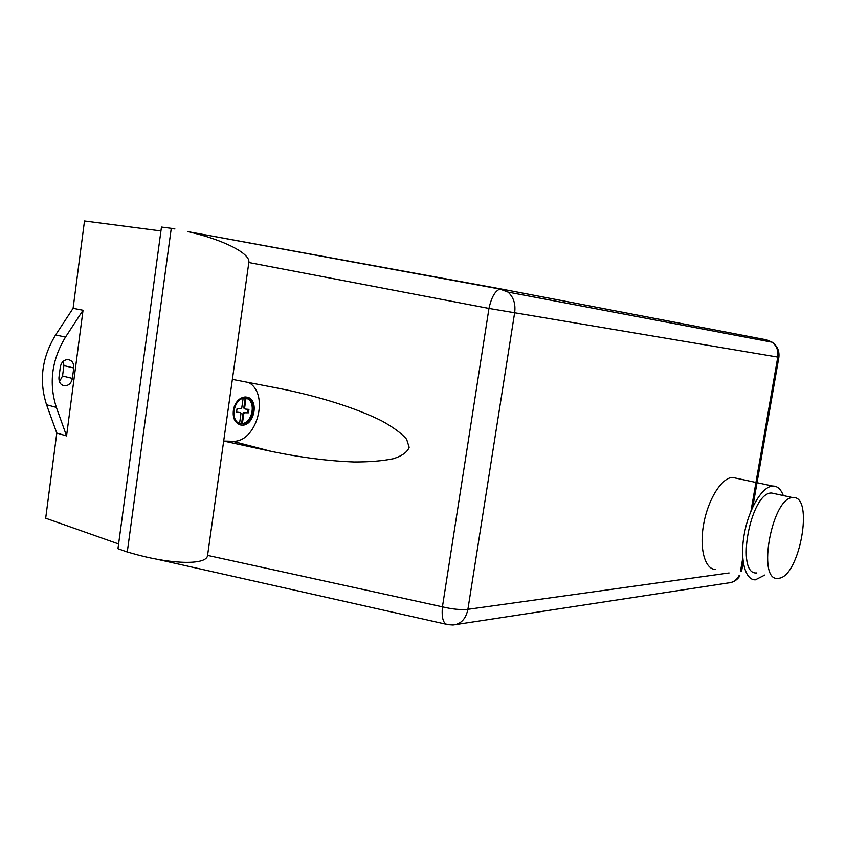<?xml version="1.0" encoding="UTF-8"?>
<svg xmlns="http://www.w3.org/2000/svg" width="846" height="846" viewBox="0 0 846 846"><rect width="100%" height="100%" fill="white"/><g stroke="black" fill="none" stroke-linecap="round" stroke-linejoin="round"><path stroke-width="1.27" d="M778.817 578.273L777.886 578.357C756.472 581.382 772.123 496.644 792.892 497.649L793.051 497.638C814.201 495.365 799.724 576.612 778.817 578.273M756.853 572.932C735.005 575.745 750.402 491.875 771.626 493.017L775.19 493.789M764.911 575.005L755.372 579.838C745.03 580.261 739.615 559.037 744.332 533.752C748.911 508.467 762.331 486.376 772.705 486.069L773.011 486.059C777.516 486.101 780.932 489.263 783.28 495.555M715.705 569.453C704.972 569.707 699.103 548.758 703.682 523.96C708.113 499.172 721.765 477.62 732.541 477.44L732.858 477.44M240.158 424.882L241.861 425.073C254.107 425.802 259.024 399.682 247.106 397.165L246.958 397.123M240.306 424.914C234.363 422.566 232.153 417.067 233.676 408.428C235.886 401.364 239.746 397.546 245.245 396.964L247.381 397.229C259.288 399.746 254.371 425.866 242.125 425.136L240.306 424.914M239.587 423.254L243.204 423.719C253.842 422.683 257.015 400.518 246.799 398.403L243.965 398.233C233.158 399.016 229.953 421.784 240.359 423.613L243.204 423.719L242.4 423.529L243.828 413.525L244.505 412.774L248.47 412.806L248.957 409.411L245.033 409.041L244.579 408.237L245.975 398.35M242.411 423.529C252.743 422.524 256.253 401.216 246.535 398.392M243.119 398.392L241.745 408.089L241.057 408.84L237.039 408.798L236.764 410.511L236.552 412.224L240.528 412.584L240.994 413.387L239.577 423.37M240.528 412.584L236.573 412.108M232.375 379.378L279.624 388.515C318.149 396.161 356.145 408.047 381.631 420.811C393.221 427.209 401.554 433.353 406.63 439.275L409.168 447.301C407.434 452.028 402.22 455.825 393.506 458.68C382.963 460.901 369.85 462.011 354.157 461.979C328.629 461.038 301.155 457.538 271.725 451.478L223.682 441.052L248.84 262.514L488.967 308.441L777.77 357.097L750.962 511.026M729.093 572.964L467.901 609.321C460.848 610.029 452.356 609.205 442.426 606.836L207.566 555.399L223.682 441.052L232.565 441.274C256.719 442.934 270.022 394.088 248.661 382.519M244.579 408.237L243.785 408.058L245.16 398.307M245.033 409.041L243.785 408.058M243.828 413.525L243.035 413.334L243.711 412.584L247.677 412.615L248.153 409.337M241.618 423.328L243.035 413.334M244.505 412.774L243.711 412.584M248.47 412.806L247.677 412.615M248.745 411.114L247.952 410.923M448.031 624.655L453.044 625.004C460.911 624.179 465.871 618.955 467.901 609.321L514.675 312.523C515.732 303.851 513.511 297.041 508.002 292.092L501.477 289.036L499.965 289.068C495.079 290.897 491.41 297.358 488.967 308.441L442.426 606.836C441.443 618.236 443.336 624.179 448.084 624.665L448.962 624.485M770.177 341.847L766.772 339.891L772.165 342.228L508.002 292.092L499.986 289.068L187.611 231.593C222.138 239.27 250.765 253.335 248.84 262.514M501.477 289.036L187.611 231.593M207.566 555.399C206.91 565.065 173.483 564.43 137.887 554.955L127.27 552.015L171.273 228.314L174.932 228.98M59.432 381.768L62.541 376.005L63.894 365.62L63.344 361.231M60.33 366.963C61.282 362.395 63.746 359.931 67.701 359.561C71.942 360.153 73.962 362.966 73.761 367.968L72.386 378.426C71.402 383.048 68.896 385.522 64.856 385.85C60.732 385.216 58.755 382.445 58.956 377.517L60.33 366.963M56.365 407.412C48.687 383.312 51.743 359.867 65.523 337.099L83.045 310.26L66.559 435.891L56.365 407.412L46.562 404.769L56.798 433.078L45.684 518.217L118.588 543.957M160.952 230.947L84.505 220.954L73.094 308.325L55.614 334.953C41.866 357.541 38.853 380.816 46.562 404.769M73.094 308.325L83.045 310.26M66.559 435.891L56.798 433.078M171.273 228.314L161.47 227.056L117.954 548.694L127.27 552.015M742.756 558.138L740.451 571.378M739.087 575.576C736.655 580.123 732.996 582.587 728.131 582.968L456.153 624.528M752.824 506.828L778.87 357.287C779.557 350.984 777.326 345.961 772.165 342.228C776.734 345.898 778.595 350.857 777.77 357.097L778.859 357.319M766.772 339.891L501.71 289.078M232.364 441.274L270.604 451.235M63.894 365.62L73.761 367.968M62.541 376.005L72.386 378.426M55.614 334.953L65.523 337.099M771.626 493.017L792.892 497.649M732.541 477.44L772.705 486.069M729.992 582.746C734.307 581.858 737.596 579.531 739.88 575.788M741.635 571.05L743.19 562.104M156.383 559.111L445.948 624.189M232.565 441.274L271.725 451.478M62.488 385.258L64.856 385.85"/></g></svg>
